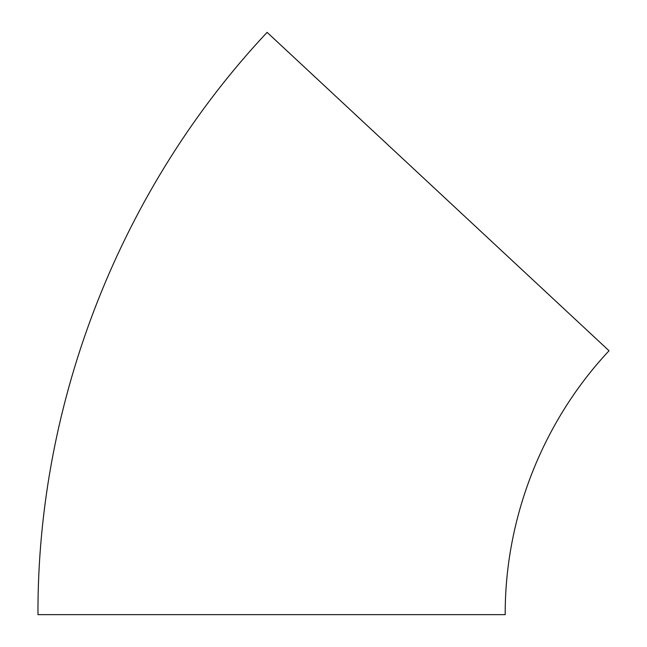 <?xml version="1.0" encoding="UTF-8"?>
<svg xmlns="http://www.w3.org/2000/svg" width="647" height="647" viewBox="0 0 647 647"><rect width="100%" height="100%" fill="white"/><g stroke="black" fill="none" stroke-linecap="round" stroke-linejoin="round"><path stroke-width="0.97" d="M609.037 350.763L267.098 32.35C120.843 188.301 37.203 400.849 37.963 614.65L505.202 614.65C504.854 517.762 542.76 421.44 609.037 350.763"/></g></svg>
